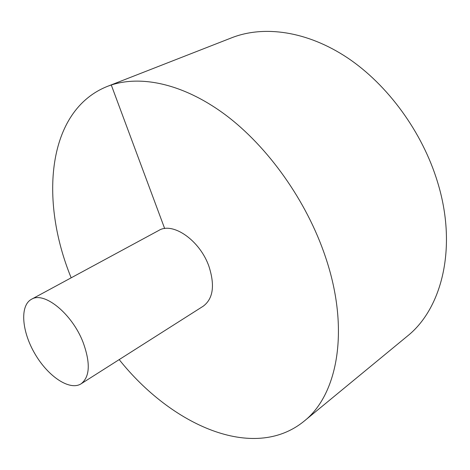 <?xml version="1.0" encoding="UTF-8"?>
<svg xmlns="http://www.w3.org/2000/svg" width="470" height="470" viewBox="0 0 470 470"><rect width="100%" height="100%" fill="white"/><g stroke="black" fill="none" stroke-linecap="round" stroke-linejoin="round"><path stroke-width="0.7" d="M119.18 359.603C171.497 425.291 253.447 462.251 303.943 421.308L407.102 336.338C442.123 308.714 457.657 247.108 437.529 182.002C422.401 132.141 387.774 84.788 347.489 57.834C307.086 30.973 263.946 25.163 231.792 37.741L107.325 86.415C46.965 110.556 39.304 200.126 71.17 277.823M303.943 421.308C337.73 394.953 350.203 329.517 325.369 256.661C306.669 200.943 267.865 146.446 225.007 114.539C182.031 82.708 138.245 74.295 107.325 86.415M81.087 383.814L203.263 306.17C213.127 298.738 215.043 285.537 209.009 266.572C200.085 240.534 172.866 221.611 158.801 230.435L31.461 299.29C19.599 305.67 21.785 331.65 35.044 354.016C48.11 376.494 69.73 391.064 81.087 383.814C89.935 376.905 90.598 363.057 83.067 342.278C72.086 313.666 44.074 291.065 31.461 299.29M111.273 84.994L164.67 228.555"/></g></svg>
